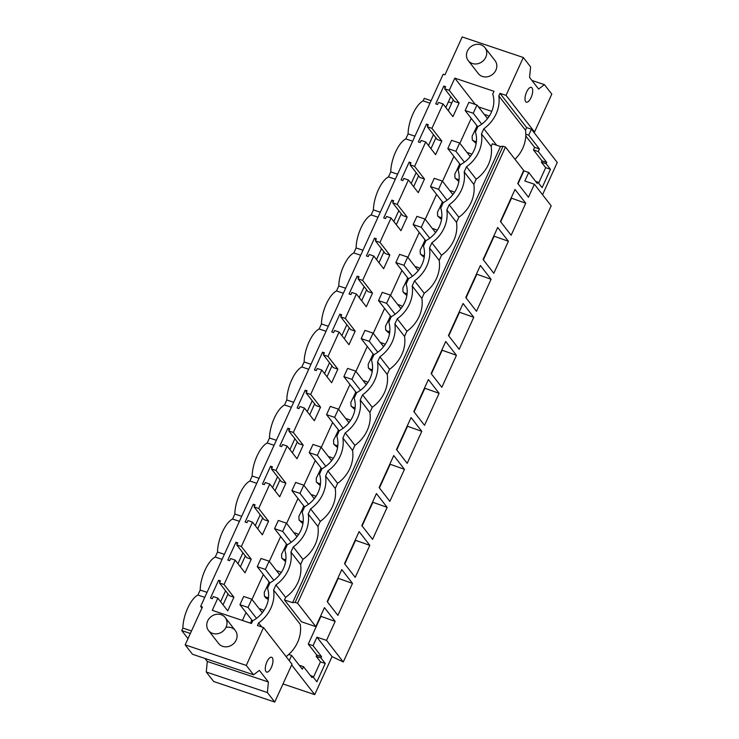<?xml version="1.0" encoding="UTF-8"?>
<svg xmlns="http://www.w3.org/2000/svg" width="739" height="739" viewBox="0 0 739 739"><rect width="100%" height="100%" fill="white"/><g stroke="black" fill="none" stroke-linecap="round" stroke-linejoin="round"><path stroke-width="1.11" d="M528.708 135.209L525.798 134.23A34.123 30.317 -37.9 0 0 525.475 130.184L526.648 127.607L531.433 129.223L528.708 135.209L539.415 148.982L538.26 151.532L546.768 162.469L546.176 163.781L550.463 169.296L542.103 187.623L537.816 182.117L537.225 183.429L528.708 172.483L523.923 170.875L518.021 183.826M531.433 129.223L557.261 162.441L542.555 194.717M505.467 147.033L297.586 603.2L295.157 602.377L503.037 146.22L505.467 147.033L523.683 170.45L517.743 183.475L528.459 197.248L534.389 184.233L524.819 181.009L528.708 172.483M537.816 182.117L535.627 181.378M538.62 183.152L545.678 167.679L541.391 162.174L541.983 160.862L533.475 149.915L534.63 147.375L525.771 135.985M550.463 169.296L545.678 167.679M546.176 163.781L541.391 162.174M546.768 162.469L541.983 160.862M538.26 151.532L533.475 149.915M539.415 148.982L534.63 147.375M503.037 146.22L500.469 146.516L492.34 143.782L491.167 146.35L481.486 133.907L483.833 128.762A34.123 30.317 -37.9 0 0 498.807 95.894L499.98 93.326L526.648 127.607M533.253 131.56L534.546 131.995L506.058 95.368L499.98 93.326M429.978 103.183L423.133 100.873L424.269 98.379L431.123 100.68M448.388 101.89L451.76 103.017M481.486 133.907A34.123 30.317 142.1 0 1 466.503 166.774L464.166 171.919A34.123 30.317 142.1 0 1 449.183 204.795L446.836 209.931A34.123 30.317 142.1 0 1 431.862 242.808L429.516 247.953A34.123 30.317 142.1 0 1 414.533 280.82L412.196 285.965A34.123 30.317 142.1 0 1 397.212 318.832L394.866 323.978A34.123 30.317 142.1 0 1 379.892 356.845L377.546 361.99A34.123 30.317 142.1 0 1 362.563 394.857L360.216 400.002A34.123 30.317 142.1 0 1 345.242 432.869L342.896 438.015A34.123 30.317 142.1 0 1 327.913 470.891L325.576 476.027A34.123 30.317 142.1 0 1 310.592 508.903L308.246 514.048A34.123 30.317 142.1 0 1 293.272 546.915L290.926 552.061A34.123 30.317 142.1 0 1 275.943 584.928L273.606 590.073A34.123 30.317 142.1 0 1 258.622 622.94L257.449 625.517L263.527 627.559L246.272 665.423L185.166 644.87L202.421 607.005L200.648 606.405L443.178 74.214L444.952 74.815L462.208 36.95L523.314 57.503L506.058 95.368M289.254 660.638L291.628 655.428L302.343 669.201L303.498 666.661L312.015 677.598L312.606 676.296L316.892 681.801L325.252 663.465L320.966 657.959L321.557 656.648L313.05 645.701L316.939 637.175L332.051 656.611L343.293 661.978L326.509 640.39L335.173 621.388L320.541 616.206M332.051 656.611L314.731 694.623L283 683.954M514.991 159.273A34.123 30.317 -37.9 0 0 525.798 134.23M483.833 128.762L496.636 145.223M498.807 95.894L525.475 130.184M494.825 60.376A10.568 9.395 142.1 0 1 495.019 60.607A10.568 9.395 142.1 0 1 492.571 74.408A10.568 9.395 142.1 0 1 478.521 73.826A10.568 9.395 142.1 0 1 478.327 73.586L468.249 60.626A10.568 9.395 142.1 0 1 470.697 46.825A10.568 9.395 142.1 0 1 484.747 47.407A10.568 9.395 142.1 0 1 484.932 47.647A10.568 9.395 142.1 0 1 482.493 61.439A10.568 9.395 142.1 0 1 468.443 60.857A10.568 9.395 142.1 0 1 468.249 60.626M475.279 104.448L454.818 78.131L493.985 91.303L492.747 94.019A27.906 24.793 142.1 0 1 477.893 126.6L475.426 132.032A27.906 24.793 142.1 0 1 460.573 164.612L458.097 170.044A27.906 24.793 142.1 0 1 443.252 202.634L440.777 208.065A27.906 24.793 142.1 0 1 425.923 240.646L423.447 246.078A27.906 24.793 142.1 0 1 408.602 278.658L406.127 284.09A27.906 24.793 142.1 0 1 391.282 316.671L388.806 322.102A27.906 24.793 142.1 0 1 373.952 354.683L371.477 360.115A27.906 24.793 142.1 0 1 356.632 392.695L354.157 398.127A27.906 24.793 142.1 0 1 339.303 430.708L336.836 436.139A27.906 24.793 142.1 0 1 321.982 468.729L319.507 474.161A27.906 24.793 142.1 0 1 304.662 506.742L302.186 512.173A27.906 24.793 142.1 0 1 287.332 544.754L284.857 550.186A27.906 24.793 142.1 0 1 270.012 582.766L267.536 588.198A27.906 24.793 142.1 0 1 252.692 620.778L251.454 623.494L212.278 610.322L217.839 598.128L227.723 610.83L233.921 597.214L229.367 595.671L219.483 582.969L220.444 580.872L218.596 580.254L219.936 581.981M218.596 580.254L210.486 598.063L212.324 598.682L213.275 596.585L217.839 598.128M454.818 78.131L449.257 90.324L444.693 88.791L445.645 86.703L443.806 86.084L435.696 103.885L437.534 104.504L438.486 102.416L443.049 103.95L431.927 128.346L427.373 126.803L428.324 124.715L426.486 124.097L418.366 141.906L420.205 142.525L421.165 140.428L425.729 141.962L414.607 166.358L410.043 164.825L411.004 162.728L409.157 162.109L401.046 179.919L402.884 180.538L403.836 178.441L408.399 179.974L397.286 204.37L392.723 202.837L393.675 200.74L391.836 200.121L383.717 217.931L385.564 218.55L386.515 216.453L391.079 217.987L379.957 242.383L375.403 240.849L376.354 238.752L374.516 238.134L366.396 255.943L368.234 256.562L369.195 254.465L373.749 255.999L362.637 280.395L358.073 278.862L359.034 276.765L357.186 276.146L349.076 293.956L350.914 294.575L351.866 292.478L356.429 294.011L345.316 318.407L340.753 316.874L341.704 314.777L339.866 314.158L331.746 331.968L333.594 332.587L334.545 330.49L339.109 332.033L327.987 356.42L323.423 354.886L324.384 352.789L322.546 352.17L314.426 369.98L316.264 370.599L317.225 368.512L321.779 370.045L310.666 394.441L306.103 392.899L307.054 390.811L305.216 390.192L297.106 408.002L298.944 408.621L299.895 406.524L304.459 408.057L293.337 432.454L288.783 430.92L289.734 428.823L287.896 428.204L279.776 446.014L281.614 446.633L282.575 444.536L287.138 446.07L276.017 470.466L271.453 468.932L272.414 466.836L270.566 466.217L262.456 484.027L264.294 484.645L265.246 482.549L269.809 484.082L258.696 508.478L254.133 506.945L255.084 504.848L253.246 504.229L245.126 522.039L246.974 522.658L247.925 520.561L252.489 522.094L241.367 546.49L236.813 544.957L237.764 542.86L235.926 542.241L227.806 560.051L229.644 560.67L230.605 558.573L235.159 560.107L224.046 584.503L219.483 582.969M226.282 627.309A10.568 9.395 142.1 0 1 235.298 630.515A10.568 9.395 142.1 0 1 236.083 640.251A10.568 9.395 142.1 0 1 227.621 646.699A10.568 9.395 142.1 0 1 218.615 643.493L208.527 630.524A10.568 9.395 142.1 0 1 210.975 616.732A10.568 9.395 142.1 0 1 225.025 617.314A10.568 9.395 142.1 0 1 225.219 617.555A10.568 9.395 142.1 0 1 222.772 631.346A10.568 9.395 142.1 0 1 208.721 630.764A10.568 9.395 142.1 0 1 208.527 630.524M531.923 80.44L544.421 84.643L551.802 94.13L534.546 131.995M544.421 84.643L538.629 89.059L529.577 77.429L530.611 66.889L523.314 57.503M532.68 90.056A7.824 3.095 -71.4 0 1 530.657 98.426A7.824 3.095 -71.4 0 1 526.362 102.185A7.824 3.095 -71.4 0 1 525.032 99.488A7.824 3.095 -71.4 0 1 527.046 91.119A7.824 3.095 -71.4 0 1 531.35 87.359A7.824 3.095 -71.4 0 1 532.68 90.056M423.133 100.873A23.038 9.108 108.6 0 0 408.085 133.888L405.803 138.895A23.038 9.108 108.6 0 0 390.765 171.901L388.483 176.907A23.038 9.108 108.6 0 0 373.435 209.913L371.154 214.92A23.038 9.108 108.6 0 0 356.115 247.934L353.833 252.932A23.038 9.108 108.6 0 0 338.785 285.947L336.513 290.944A23.038 9.108 108.6 0 0 321.465 323.959L319.183 328.957A23.038 9.108 108.6 0 0 304.145 361.971L301.863 366.969A23.038 9.108 108.6 0 0 286.815 399.984L284.543 404.99A23.038 9.108 108.6 0 0 269.495 437.996L267.213 443.003A23.038 9.108 108.6 0 0 252.175 476.008L249.893 481.015A23.038 9.108 108.6 0 0 234.845 514.03L232.563 519.027A23.038 9.108 108.6 0 0 217.525 552.042L215.243 557.04A23.038 9.108 108.6 0 0 200.195 590.055L197.923 595.052A23.038 9.108 108.6 0 0 182.875 628.067L181.739 630.57L190.357 633.471M188.002 638.625L181.739 630.57M200.648 606.405L201.932 608.068M491.786 111.367L478.429 106.869M449.257 90.324L459.131 103.035L452.924 116.651L443.049 103.95M431.927 128.346L441.811 141.047L435.604 154.663L425.729 141.962M414.607 166.358L424.491 179.06L418.283 192.676L408.399 179.974M397.286 204.37L407.161 217.072L400.954 230.697L391.079 217.987M379.957 242.383L389.841 255.084L383.633 268.71L373.749 255.999M362.637 280.395L372.511 293.097L366.313 306.722L356.429 294.011M345.316 318.407L355.191 331.118L348.984 344.734L339.109 332.033M327.987 356.42L337.871 369.13L331.663 382.747L321.779 370.045M310.666 394.441L320.541 407.143L314.334 420.759L304.459 408.057M293.337 432.454L303.221 445.155L297.013 458.771L287.138 446.07M276.017 470.466L285.901 483.167L279.693 496.784L269.809 484.082M258.696 508.478L268.571 521.18L262.363 534.805L252.489 522.094M241.367 546.49L251.251 559.192L245.043 572.817L235.159 560.107M224.046 584.503L233.921 597.214M471.223 118.351L459.861 143.283M453.894 156.363L442.532 181.304M436.573 194.375L425.211 219.317M419.253 232.397L407.891 257.329M401.924 270.409L390.561 295.341M384.603 308.422L373.241 333.354M367.283 346.434L355.912 371.366M349.953 384.446L338.591 409.378M332.633 422.459L321.271 447.391M315.304 460.471L303.941 485.412M297.983 498.492L286.621 523.424M280.663 536.505L269.301 561.437M263.333 574.517L251.971 599.449M246.013 612.529L242.401 620.455M444.693 88.791L454.577 101.502L459.131 103.035M443.806 86.084L445.146 87.802M450.781 96.624L445.82 107.515M414.939 136.198L408.085 133.888M412.658 141.195L405.803 138.895M240.387 566.831L245.348 555.94M257.708 528.819L262.678 517.928M275.037 490.798L279.998 479.916M292.358 452.785L297.318 441.904M309.687 414.773L314.648 403.882M327.007 376.761L331.968 365.87M344.328 338.748L349.288 327.857M361.657 300.736L366.618 289.845M378.978 262.724L383.938 251.833M396.298 224.711L401.268 213.82M413.628 186.69L418.588 175.808M430.948 148.678L435.908 137.796M448.277 110.665L453.238 99.774M223.067 604.844L228.028 593.953M225.571 590.803L220.61 601.694M433.46 134.637L428.5 145.528M416.14 172.649L411.17 183.54M398.811 210.661L393.85 221.552M381.49 248.683L376.53 259.565M364.161 286.695L359.2 297.577M346.84 324.707L341.88 335.598M329.52 362.72L324.55 373.611M312.191 400.732L307.23 411.623M294.87 438.744L289.91 449.635M277.55 476.757L272.58 487.648M260.22 514.778L255.26 525.66M242.9 552.79L237.94 563.672M476.71 126.692A249.976 222.134 -37.9 0 1 472.138 136.115L472.295 139.948L475.51 142.913L474.087 141.075A155.689 138.35 -37.9 0 1 476.396 141.676M476.221 143.098A155.689 138.35 -37.9 0 0 475.51 142.913M389.601 333.16A155.689 138.35 -37.9 0 0 388.899 332.984L387.467 331.146A155.689 138.35 -37.9 0 1 389.776 331.746M390.1 316.763A249.976 222.134 -37.9 0 1 385.518 326.185L385.675 330.01L388.899 332.984M337.631 447.206A155.689 138.35 -37.9 0 0 336.919 447.021L335.497 445.183A155.689 138.35 -37.9 0 1 337.806 445.783M338.12 430.8A249.976 222.134 -37.9 0 1 333.548 440.222L333.705 444.056L336.919 447.021M441.571 219.123A155.689 138.35 -37.9 0 0 440.869 218.947L439.437 217.109A155.689 138.35 -37.9 0 1 441.746 217.709M442.07 202.726A249.976 222.134 -37.9 0 1 437.497 212.139L437.645 215.973L440.869 218.947M458.891 181.11A155.689 138.35 -37.9 0 0 458.189 180.926L456.757 179.097A155.689 138.35 -37.9 0 1 459.067 179.697M459.39 164.705A249.976 222.134 -37.9 0 1 454.818 174.127L454.975 177.96L458.189 180.926M406.921 295.147A155.689 138.35 -37.9 0 0 406.219 294.972L404.787 293.134A155.689 138.35 -37.9 0 1 407.097 293.734M407.42 278.751A249.976 222.134 -37.9 0 1 402.847 288.173L403.004 291.997L406.219 294.972M424.241 257.135A155.689 138.35 -37.9 0 0 423.539 256.96L422.117 255.121A155.689 138.35 -37.9 0 1 424.426 255.722M424.74 240.738A249.976 222.134 -37.9 0 1 420.168 250.151L420.325 253.985L423.539 256.96M268.83 582.859A249.976 222.134 -37.9 0 1 264.257 592.281L264.414 596.105L265.837 597.943L267.629 599.08L266.197 597.241A155.689 138.35 -37.9 0 1 268.506 597.842M268.331 599.255A155.689 138.35 -37.9 0 0 267.629 599.08M302.981 523.23A155.689 138.35 -37.9 0 0 302.279 523.055L300.847 521.217A155.689 138.35 -37.9 0 1 303.156 521.817M303.48 506.834A249.976 222.134 -37.9 0 1 298.907 516.247L299.055 520.08L302.279 523.055M372.271 371.172A155.689 138.35 -37.9 0 0 371.569 370.996L370.147 369.158A155.689 138.35 -37.9 0 1 372.456 369.759M372.77 354.775A249.976 222.134 -37.9 0 1 368.198 364.198L368.355 368.031L371.569 370.996M320.301 485.218A155.689 138.35 -37.9 0 0 319.599 485.033L318.167 483.204A155.689 138.35 -37.9 0 1 320.477 483.805M320.8 468.812A249.976 222.134 -37.9 0 1 316.227 478.235L316.384 482.068L319.599 485.033M285.651 561.243A155.689 138.35 -37.9 0 0 284.949 561.067L283.527 559.229A155.689 138.35 -37.9 0 1 285.836 559.829M286.15 544.846A249.976 222.134 -37.9 0 1 281.577 554.268L281.735 558.093L284.949 561.067M354.951 409.194A155.689 138.35 -37.9 0 0 354.249 409.009L352.817 407.171A155.689 138.35 -37.9 0 1 355.126 407.771M355.45 392.788A249.976 222.134 -37.9 0 1 350.877 402.21L351.025 406.044L354.249 409.009M489.227 116.208A155.689 138.35 -37.9 0 1 486.022 114.887L484.433 114.6M472.295 139.948L474.087 141.075M488.036 117.917A9.145 8.129 -37.9 0 0 486.918 117.787M476.858 125.602A9.145 8.129 -37.9 0 0 476.858 128.882M313.05 645.701L308.265 644.094L320.818 616.557M321.557 656.648L316.772 655.04L308.265 644.094M316.939 637.175L326.509 640.39M313.419 677.33L320.467 661.858L316.181 656.352L316.772 655.04M320.966 657.959L316.181 656.352M291.656 664.961L314.731 694.623M273.606 590.073L300.265 624.363A34.123 30.317 -37.9 0 1 288.727 654.449L291.628 655.428M297.586 603.2L315.793 626.617L301.438 621.785L284.45 599.948L292.589 602.682L295.157 602.377M275.943 584.928L285.623 597.371L284.45 599.948M303.498 666.661L299.249 665.229M312.606 676.296L310.426 675.557M325.252 663.465L320.467 661.858M204.962 658.458L207.299 661.46L206.264 672.01L213.645 681.497L274.751 702.05L292.007 664.185L263.527 627.559M286.122 656.611A34.123 30.317 -37.9 0 0 288.727 654.449M261.745 626.958L258.622 622.94M191.503 630.967L182.875 628.067M185.166 644.87L192.463 654.255L253.569 674.799L259.361 670.384L268.405 682.014L267.37 692.563L274.751 702.05M246.272 665.423L253.569 674.799M267.416 672.111A7.824 3.095 -71.4 0 1 266.64 672.084A7.824 3.095 -71.4 0 1 265.92 664.601A7.824 3.095 -71.4 0 1 270.844 657.239A7.824 3.095 -71.4 0 1 271.629 657.257A7.824 3.095 -71.4 0 1 272.34 664.749A7.824 3.095 -71.4 0 1 267.416 672.111M207.049 592.355L200.195 590.055M204.768 597.361L197.923 595.052M207.299 661.46L268.405 682.014M206.264 672.01L267.37 692.563M250.438 623.153A249.976 222.134 -37.9 0 0 251.509 620.871M264.026 610.386A155.689 138.35 -37.9 0 1 260.812 609.065L259.223 608.77M262.825 612.095A9.145 8.129 -37.9 0 0 261.708 611.966M251.648 619.781A9.145 8.129 -37.9 0 0 251.648 623.06M525.734 203.234L515.018 189.461L506.354 208.463L500.423 221.488L511.139 235.261L525.734 203.234L511.102 198.052M500.7 221.839L511.379 198.412M335.173 621.388L324.458 607.606L315.793 626.617M534.389 184.233L551.174 205.811L343.293 661.978M372.548 539.368L387.144 507.342L376.428 493.569L361.833 525.595L372.548 539.368M352.494 583.376L341.778 569.593L327.183 601.62L337.899 615.402L352.494 583.376L337.862 578.194M350.443 550.592L344.513 563.608L355.219 577.39L369.814 545.354L359.108 531.581L350.443 550.592M393.748 455.557L379.153 487.583L389.869 501.356L404.464 469.33L393.748 455.557M482.419 298.27L491.084 279.268L480.368 265.486L465.773 297.512L476.489 311.295L482.419 298.27M483.103 259.5L493.809 273.273L499.749 260.257L508.404 241.247L497.698 227.473L483.103 259.5M454.383 322.509L448.453 335.524L459.168 349.307L473.764 317.28L463.048 303.498L454.383 322.509M413.803 411.558L424.519 425.331L439.114 393.305L428.398 379.532L413.803 411.558M411.078 417.544L396.483 449.571L407.198 463.344L421.793 431.317L411.078 417.544M447.779 374.294L456.434 355.293L445.728 341.51L431.123 373.546L441.839 387.319L447.779 374.294M500.469 146.516L292.589 602.682M491.167 146.35A34.123 30.317 142.1 0 1 476.184 179.226L473.838 184.371A34.123 30.317 142.1 0 1 458.864 217.238L456.517 222.384A34.123 30.317 142.1 0 1 441.534 255.251L439.197 260.396A34.123 30.317 142.1 0 1 424.214 293.263L421.867 298.408A34.123 30.317 142.1 0 1 406.893 331.275L404.547 336.421A34.123 30.317 142.1 0 1 389.564 369.288L387.227 374.433A34.123 30.317 142.1 0 1 372.244 407.3L369.897 412.445A34.123 30.317 142.1 0 1 354.923 445.321L352.577 450.467A34.123 30.317 142.1 0 1 337.594 483.334L335.247 488.479A34.123 30.317 142.1 0 1 320.273 521.346L317.927 526.491A34.123 30.317 142.1 0 1 302.944 559.358L300.607 564.504A34.123 30.317 142.1 0 1 285.623 597.371M466.503 166.774L476.184 179.226M464.166 171.919L473.838 184.371M471.907 154.22A155.689 138.35 -37.9 0 1 468.702 152.899L467.113 152.613M454.975 177.96L456.757 179.097M427.373 126.803L437.248 139.514L441.811 141.047M426.486 124.097L427.826 125.815M395.337 179.207L388.483 176.907M397.61 174.21L390.765 171.901M470.706 155.929A9.145 8.129 -37.9 0 0 469.588 155.8M459.538 163.615A9.145 8.129 -37.9 0 0 459.538 166.894M508.404 241.247L493.781 236.074M483.371 259.851L494.049 236.425M449.183 204.795L458.864 217.238M446.836 209.931L456.517 222.384M454.587 192.232A155.689 138.35 -37.9 0 1 451.372 190.911L449.783 190.625M437.645 215.973L439.437 217.109M410.043 164.825L419.928 177.526L424.491 179.06M409.157 162.109L410.496 163.827M378.008 217.22L371.154 214.92M380.289 212.222L373.435 209.913M453.386 193.941A9.145 8.129 -37.9 0 0 452.268 193.812M442.218 201.636A9.145 8.129 -37.9 0 0 442.208 204.906M491.084 279.268L476.452 274.086M466.05 297.863L476.729 274.437M431.862 242.808L441.534 255.251M429.516 247.953L439.197 260.396M437.257 230.254A155.689 138.35 -37.9 0 1 434.052 228.924L432.463 228.637M420.325 253.985L422.117 255.121M392.723 202.837L402.598 215.539L407.161 217.072M391.836 200.121L393.176 201.839M360.687 255.241L353.833 252.932M362.969 250.235L356.115 247.934M436.065 231.963A9.145 8.129 -37.9 0 0 434.948 231.824M424.888 239.648A9.145 8.129 -37.9 0 0 424.888 242.928M473.764 317.28L459.131 312.098M448.73 335.885L459.409 312.449M414.533 280.82L424.214 293.263M412.196 285.965L421.867 298.408M419.937 268.266A155.689 138.35 -37.9 0 1 416.731 266.936L415.142 266.65M403.004 291.997L404.787 293.134M375.403 240.849L385.278 253.551L389.841 255.084M374.516 238.134L375.855 239.852M343.367 293.254L336.513 290.944M345.64 288.247L338.785 285.947M418.736 269.975A9.145 8.129 -37.9 0 0 417.618 269.846M407.568 277.661A9.145 8.129 -37.9 0 0 407.558 280.94M456.434 355.293L441.802 350.11M431.4 373.897L442.079 350.462M397.212 318.832L406.893 331.275M394.866 323.978L404.547 336.421M402.616 306.279A155.689 138.35 -37.9 0 1 399.402 304.958L397.813 304.662M385.675 330.01L387.467 331.146M358.073 278.862L367.957 291.563L372.511 293.097M357.186 276.146L358.526 277.864M326.038 331.266L319.183 328.957M328.319 326.259L321.465 323.959M401.416 307.987A9.145 8.129 -37.9 0 0 400.298 307.858M390.238 315.673A9.145 8.129 -37.9 0 0 390.238 318.952M439.114 393.305L424.482 388.123M414.08 411.909L424.759 388.474M379.892 356.845L389.564 369.288M377.546 361.99L387.218 374.433M385.287 344.291A155.689 138.35 -37.9 0 1 382.081 342.97L380.493 342.674M368.355 368.031L370.147 369.158M340.753 316.874L350.628 329.585L355.191 331.118M339.866 314.158L341.206 315.886M308.717 369.278L301.863 366.969M310.99 364.272L304.145 361.971M384.086 346A9.145 8.129 -37.9 0 0 382.968 345.87M372.918 353.685A9.145 8.129 -37.9 0 0 372.918 356.965M421.793 431.317L407.161 426.135M396.751 449.922L407.429 426.486M362.563 394.857L372.244 407.3M360.216 400.002L369.897 412.445M367.967 382.303A155.689 138.35 -37.9 0 1 364.752 380.982L363.163 380.696M351.025 406.044L352.817 407.171M323.423 354.886L333.307 367.597L337.871 369.13M322.546 352.17L323.876 353.898M291.388 407.291L284.543 404.99M293.669 402.293L286.815 399.984M366.766 384.012A9.145 8.129 -37.9 0 0 365.648 383.883M355.598 391.698A9.145 8.129 -37.9 0 0 355.588 394.977M404.464 469.33L389.832 464.147M379.43 487.934L390.109 464.508M345.242 432.869L354.923 445.321M342.896 438.015L352.577 450.457M350.637 420.315A155.689 138.35 -37.9 0 1 347.432 418.995L345.843 418.708M333.705 444.056L335.497 445.183M306.103 392.899L315.987 405.609L320.541 407.143M305.216 390.192L306.556 391.91M274.067 445.303L267.213 443.003M276.349 440.305L269.495 437.996M349.445 422.024A9.145 8.129 -37.9 0 0 348.328 421.895M338.268 429.71A9.145 8.129 -37.9 0 0 338.268 432.989M387.144 507.342L372.511 502.16M362.11 525.946L372.789 502.52M327.913 470.891L337.594 483.334M325.576 476.027L335.247 488.479M333.317 458.328A155.689 138.35 -37.9 0 1 330.111 457.007L328.522 456.72M316.384 482.068L318.167 483.204M288.783 430.92L298.658 443.622L303.221 445.155M287.896 428.204L289.235 429.922M256.747 483.315L249.893 481.015M259.019 478.318L252.175 476.008M332.116 460.037A9.145 8.129 -37.9 0 0 330.998 459.907M320.948 467.732A9.145 8.129 -37.9 0 0 320.948 471.002M369.814 545.354L355.191 540.181M344.78 563.959L355.459 540.532M310.592 508.903L320.273 521.346M308.246 514.048L317.927 526.491M315.996 496.349A155.689 138.35 -37.9 0 1 312.782 495.019L311.193 494.733M299.055 520.08L300.847 521.217M271.453 468.932L281.337 481.634L285.901 483.167M270.566 466.217L271.906 467.935M239.418 521.328L232.563 519.027M241.699 516.33L234.845 514.03M314.796 498.049A9.145 8.129 -37.9 0 0 313.678 497.92M303.627 505.744A9.145 8.129 -37.9 0 0 303.618 509.014M327.46 601.98L338.139 578.545M293.272 546.915L302.944 559.358M290.926 552.061L300.607 564.504M298.667 534.362A155.689 138.35 -37.9 0 1 295.461 533.031L293.873 532.745M281.735 558.093L283.527 559.229M254.133 506.945L264.008 519.646L268.571 521.18M253.246 504.229L254.585 505.947M222.097 559.349L215.243 557.04M224.379 554.342L217.525 552.042M297.475 536.071A9.145 8.129 -37.9 0 0 296.357 535.932M286.298 543.756A9.145 8.129 -37.9 0 0 286.298 547.036M281.347 572.374A155.689 138.35 -37.9 0 1 278.141 571.053L276.552 570.757M264.414 596.105L266.197 597.241M236.813 544.957L246.687 557.659L251.251 559.192M235.926 542.241L237.265 543.959M280.146 574.083A9.145 8.129 -37.9 0 0 279.028 573.954M268.978 581.769A9.145 8.129 -37.9 0 0 268.968 585.048M465.136 110.527L473.237 113.252L476.988 105.021L468.886 102.296L465.136 110.527L477.8 126.812M473.237 113.252L481.726 124.17M476.988 105.021L487.528 118.573M447.816 148.548L455.917 151.264L459.667 143.033L451.566 140.318L447.816 148.548L460.48 164.825M455.917 151.264L464.406 162.183M459.667 143.033L470.198 156.585M430.495 186.561L438.587 189.286L442.338 181.055L434.246 178.33L430.495 186.561L443.151 202.837M438.587 189.286L447.077 200.195M442.338 181.055L452.878 194.597M413.166 224.573L421.267 227.298L425.017 219.067L416.916 216.342L413.166 224.573L425.83 240.859M421.267 227.298L429.756 238.207M425.017 219.067L435.557 232.609M395.845 262.585L403.947 265.31L407.697 257.08L399.596 254.355L395.845 262.585L408.51 278.871M403.947 265.31L412.427 276.22M407.697 257.08L418.228 270.631M378.516 300.597L386.617 303.323L390.368 295.092L382.275 292.367L378.516 300.597L391.18 316.883M386.617 303.323L395.106 314.241M390.368 295.092L400.907 308.643M361.195 338.61L369.297 341.335L373.047 333.104L364.946 330.379L361.195 338.61L373.86 354.896M369.297 341.335L377.786 352.254M373.047 333.104L383.578 346.656M343.875 376.622L351.967 379.347L355.718 371.117L347.626 368.392L343.875 376.622L356.531 392.908M351.967 379.347L360.456 390.266M355.718 371.117L366.258 384.668M326.546 414.644L334.647 417.359L338.397 409.129L330.296 406.404L326.546 414.644L339.21 430.92M334.647 417.359L343.136 428.278M338.397 409.129L348.937 422.68M309.225 452.656L317.327 455.381L321.077 447.141L312.976 444.425L309.225 452.656L321.89 468.932M317.327 455.381L325.816 466.291M321.077 447.141L331.608 460.693M291.905 490.668L299.997 493.393L303.747 485.163L295.655 482.438L291.905 490.668L304.56 506.945M299.997 493.393L308.486 504.303M303.747 485.163L314.287 498.705M274.575 528.681L282.677 531.406L286.427 523.175L278.326 520.45L274.575 528.681L287.24 544.966M282.677 531.406L291.166 542.315M286.427 523.175L296.967 536.717M257.255 566.693L265.356 569.418L269.107 561.187L261.006 558.462L257.255 566.693L269.92 582.979M265.356 569.418L273.836 580.337M269.107 561.187L279.638 574.739M239.926 604.705L248.027 607.43L251.777 599.2L243.685 596.475L239.926 604.705L252.59 620.991M248.027 607.43L256.516 618.349M251.777 599.2L262.317 612.751M495.019 60.607L484.932 47.647M235.298 630.515L225.219 617.555"/></g></svg>
